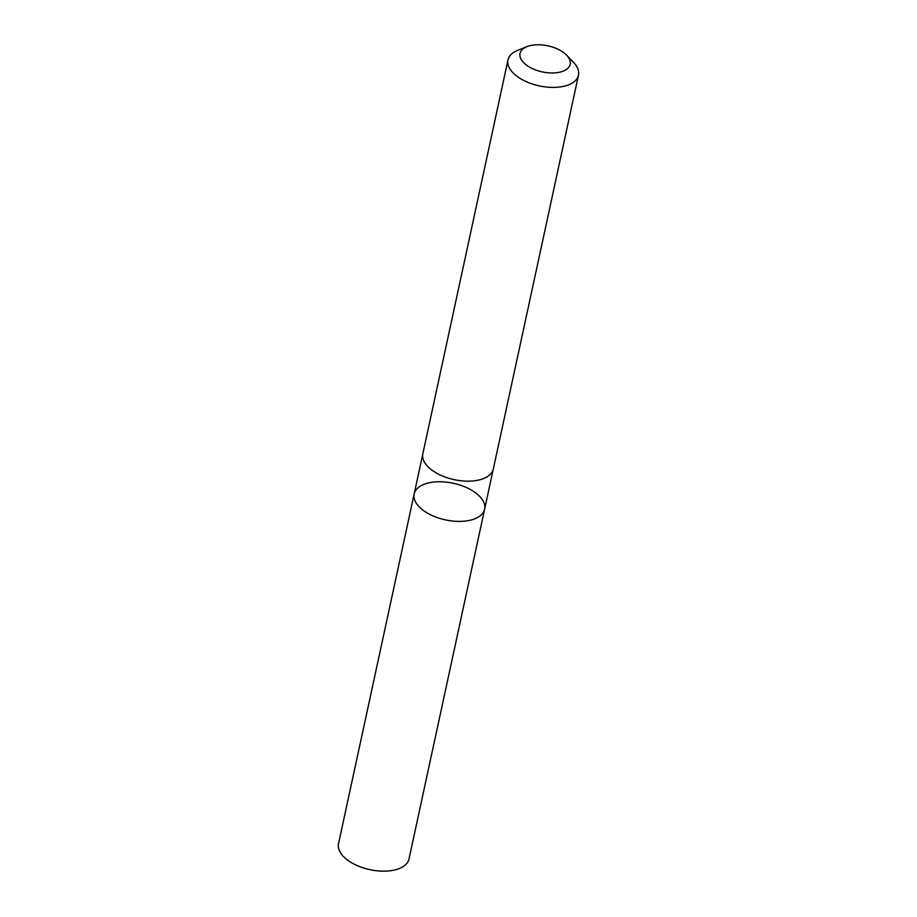 <?xml version="1.0" encoding="UTF-8"?>
<svg xmlns="http://www.w3.org/2000/svg" width="917" height="917" viewBox="0 0 917 917"><rect width="100%" height="100%" fill="white"/><g stroke="black" fill="none" stroke-linecap="round" stroke-linejoin="round"><path stroke-width="1.38" d="M421.946 485.253A36.05 18.73 -167.8 0 1 463.154 486.182A36.05 18.73 -167.8 0 1 484.623 509.199A36.05 18.73 -167.8 0 1 445.433 519.882A36.05 18.73 -167.8 0 1 414.163 493.965A36.05 18.73 -167.8 0 1 421.946 485.253M338.522 843.709A36.061 18.73 12.2 0 0 360.003 866.737A36.061 18.73 12.2 0 0 401.222 867.677A36.061 18.73 12.2 0 0 409.016 858.954L484.623 509.199A36.05 18.73 -167.8 0 1 445.433 519.882A36.05 18.73 -167.8 0 1 414.163 493.965L338.522 843.709M526.92 46.652L517.647 50.389A36.061 18.73 12.2 0 0 507.984 59.949L422.852 453.709A36.061 18.73 12.2 0 0 444.321 476.737A36.061 18.73 12.2 0 0 485.54 477.677A36.061 18.73 12.2 0 0 493.335 468.954L578.478 75.194A36.061 18.73 12.2 0 0 573.618 62.482L566.729 55.261A25.653 13.331 12.2 0 0 526.92 46.652A25.653 13.331 12.2 0 0 528.364 66.402A25.653 13.331 12.2 0 0 564.631 70.494A25.653 13.331 12.2 0 0 566.729 55.261M507.984 59.949A36.061 18.73 12.2 0 0 529.453 82.977A36.061 18.73 12.2 0 0 570.683 83.906A36.061 18.73 12.2 0 0 578.478 75.194M422.737 454.293L414.163 493.965M493.197 469.527L484.623 509.199"/></g></svg>
